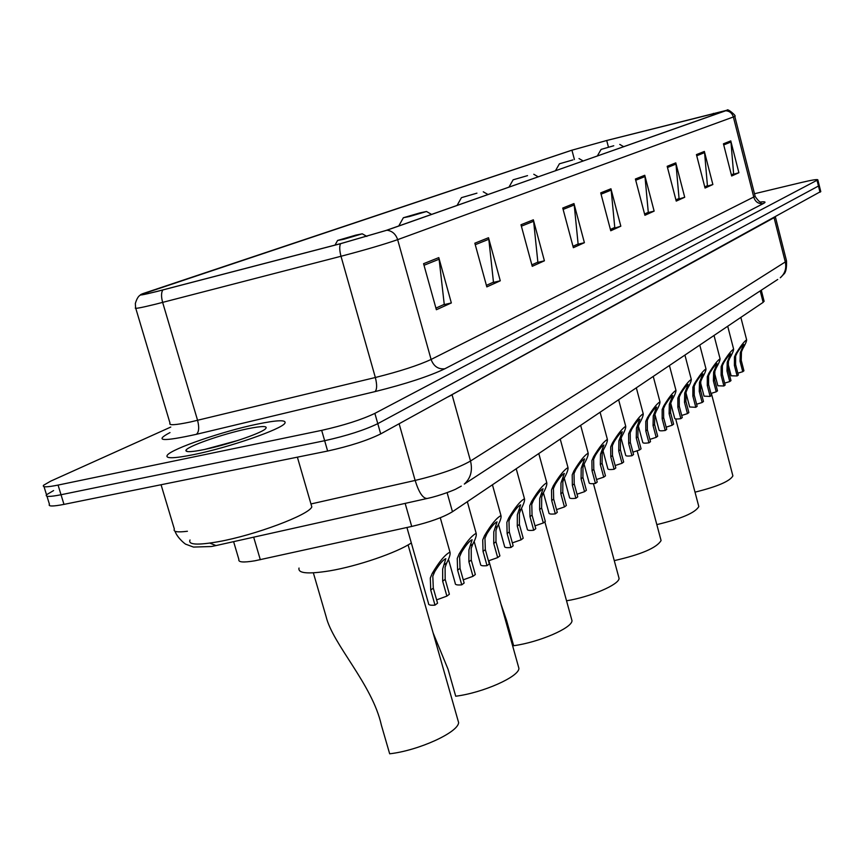 <?xml version="1.0" encoding="UTF-8"?>
<svg xmlns="http://www.w3.org/2000/svg" width="864" height="864" viewBox="0 0 864 864"><rect width="100%" height="100%" fill="white"/><g stroke="black" fill="none" stroke-linecap="round" stroke-linejoin="round"><path stroke-width="1.3" d="M764.046 301.018L763.15 302.357L452.466 511.726C443.329 517.288 429.743 522.191 411.707 526.446L254.945 560.779C243.378 562.712 238.021 562.28 238.896 559.483L233.604 541.642M46.969 496.217L49.442 504.241C47.898 506.509 52.747 506.552 63.979 504.382L327.629 451.04C349.801 446.148 367.492 440.435 380.7 433.901L820.746 191.495M170.759 427.064L50.706 481.14L43.589 485.244C42.001 487.382 46.829 487.328 58.061 485.082L321.678 430.358L324.659 440.705C346.831 435.769 364.543 430.078 377.784 423.652L819.266 185.587L377.784 423.652C364.543 430.078 346.831 435.769 324.659 440.705L61.02 494.737L324.659 440.705L327.629 451.04M53.6 490.568L46.516 494.748C44.95 496.951 49.788 496.951 61.02 494.737C49.788 496.951 44.95 496.951 46.516 494.748L44.021 486.659M213.7 447.25L212.317 447.714L213.7 447.25M193.882 454.583C228.874 447.53 281.902 429.106 284.893 423.209C286.632 419.666 277.312 419.99 256.964 424.192C223.074 431.179 171.817 448.751 167.314 455.166C164.97 458.773 173.826 458.59 193.882 454.583C228.874 447.53 281.902 429.106 284.893 423.209C286.632 419.666 277.312 419.99 256.964 424.192C223.074 431.179 171.817 448.751 167.314 455.166C164.97 458.773 173.826 458.59 193.882 454.583M157.442 291.319C145.249 294.354 139.946 295.358 141.534 294.343L571.936 150.196L606.701 140.508L726.592 110.452L386.111 230.429L340.848 243.572L157.442 291.319M156.913 291.492L340.535 243.702L386.942 230.213L727.078 110.203L607.003 140.411L571.374 150.347L142.927 293.609C136.944 295.985 141.61 295.272 156.913 291.492M321.678 430.358C343.85 425.369 361.584 419.71 374.868 413.381L817.83 179.842C817.452 179.118 812.009 179.993 801.522 182.466L754.488 193.741M675.788 162.864L684.709 197.273L676.231 201.107L667.181 166.309L675.788 162.864L675.994 164.084L667.494 167.508M704.365 151.438L712.865 184.518L705.056 188.05L696.438 154.613L704.365 151.438L704.57 152.615L696.73 155.768M730.771 140.886L738.893 172.724L731.668 175.997L723.438 143.813L730.771 140.886L730.966 142.02L723.719 144.925M573.966 203.569L584.399 242.698L573.361 247.698L562.756 208.051L573.966 203.569L574.214 204.962L563.123 209.423M533.347 219.812L544.406 260.809L532.246 266.317L520.992 224.748L533.347 219.812L533.617 221.27L521.381 226.184M488.516 237.73L500.278 280.8L486.821 286.891L474.844 243.194L488.516 237.73L488.808 239.263L475.254 244.706M438.793 257.612L451.343 302.951L436.374 309.733L423.576 263.693L438.793 257.612L439.106 259.222L424.019 265.28M644.76 175.273L654.134 211.118L644.911 215.287L635.396 179.01L644.76 175.273L644.976 176.548L635.72 180.263M610.945 188.784L620.827 226.195L610.751 230.764L600.718 192.877L610.945 188.784L611.183 190.112L601.063 194.184M684.709 197.273L675.907 199.886M712.865 184.518L704.743 186.872L707.422 185.663L704.57 152.615M738.893 172.724L731.376 174.874L733.622 173.848L730.966 142.02M584.399 242.698L577.163 244.415L572.983 246.305L578.113 243.983L574.214 204.962M544.406 260.809L536.879 262.591L531.846 264.859L537.862 262.138L533.617 221.27M500.278 280.8L492.448 282.625L486.4 285.358L493.463 282.15L488.808 239.263M451.343 302.951L443.189 304.841L435.92 308.113L444.247 304.355L439.106 259.222M647.406 212.728L644.576 214.013L648.292 212.328L644.976 176.548M620.827 226.195L610.405 229.424L614.768 227.448L611.183 190.112M654.134 211.118L647.406 212.738M675.907 199.876L679.061 198.45L675.994 164.084M190.015 539.978C187.888 544.774 197.294 545.357 218.203 541.728C254.718 535.291 309.247 514.782 311.807 506.887L310.975 504.014M204.466 449.485C226.368 445.036 259.6 433.847 265.151 429.138C268.747 425.801 262.796 425.704 247.298 428.846C222.48 433.933 184.95 447.174 185.922 450.662C186.3 452.304 192.488 451.915 204.466 449.485M238.032 440.402L204.606 449.453M211.226 447.973L226.411 443.966M326.128 616.723C332.813 644.414 372.384 684.45 381.359 725.112L389.675 753.797C418.738 750.514 458.32 732.37 458.611 722.585L457.65 719.194M299.02 568.048C297.734 573.372 307.908 574.312 329.562 570.866C357.512 566.19 396.846 552.69 411.318 542.948M433.145 633.01L448.07 669.308L455.717 696.222C482.976 692.788 518.875 676.814 518.929 668.401L518.184 665.755M355.763 235.138L337.586 240.462L343.85 239.263L362.264 233.809L355.763 235.138M500.861 603.688L506.574 620.374L513.648 645.721C539.309 642.2 572.119 627.988 572 620.687L571.428 618.592M420.077 212.857L403.358 217.739L409.59 216.486L426.514 211.496L420.077 212.857M476.928 193.158L461.452 197.662L476.928 193.158M566.546 600.793C590.598 596.927 619.24 584.582 619.067 578.362L618.613 576.688M527.537 175.63L513.14 179.798L527.537 175.63M614.272 560.617C641.164 554.515 656.759 547.819 661.079 540.551L660.722 539.19M572.886 159.916L559.418 163.804L572.886 159.916M656.824 524.61C681.307 518.767 695.304 512.762 698.814 506.574L698.522 505.472M613.753 145.757L601.106 149.396L613.753 145.757M695.012 492.156C717.368 486.616 729.994 481.194 732.888 475.88L732.65 474.973M436.622 599.875L446.882 596.117L442.67 581.191L442.66 569.041L445.824 558.684C443.059 559.796 439.376 564.095 434.776 571.59L432.81 576.202L433.296 588.136L437.562 603.191L435.002 605.124C430.434 605.502 428.274 604.962 428.533 603.504L406.933 527.494M435.002 605.124L430.726 590.026L430.315 578.016L432.216 573.448C439.193 561.643 445.111 554.537 449.971 552.118C450.576 554.051 449.496 557.669 446.71 562.961L445.09 567.281L445.176 579.344L449.377 594.227L446.882 596.117M463.255 579.82L472.975 576.32L468.904 561.794L468.914 549.958L472.133 539.752C469.53 540.821 465.998 544.979 461.538 552.226L459.605 556.718L460.026 568.35L464.152 583.016L461.743 584.842C457.196 585.252 455.036 584.766 455.263 583.384L448.459 559.246M461.743 584.842L457.607 570.154L457.25 558.436L459.119 553.975C465.89 542.549 471.582 535.68 476.172 533.347C476.712 535.27 475.6 538.834 472.824 544.061L471.215 548.284L471.269 560.045L475.33 574.538L472.975 576.32M488.462 560.855L497.675 557.593L493.733 543.434L493.776 531.889L497.038 521.834C494.575 522.871 491.184 526.889 486.853 533.909L484.952 538.294L485.33 549.644L489.316 563.933L487.026 565.661C482.522 566.093 480.373 565.65 480.557 564.332L474.131 541.361M487.026 565.661L483.03 551.34L482.728 539.914L484.564 535.561C491.152 524.491 496.627 517.838 500.98 515.592C501.455 517.482 500.31 521.014 497.534 526.176L495.958 530.302L495.968 541.771L499.9 555.898L497.675 557.593M512.341 542.884L521.089 539.827L517.266 526.025L517.342 514.76L520.646 504.857C518.314 505.861 515.041 509.749 510.84 516.553L508.972 520.841L509.296 531.911L513.162 545.843L510.991 547.484C506.531 547.938 504.371 547.538 504.533 546.286L498.452 524.362M510.991 547.484L507.125 533.531L506.855 522.374L508.669 518.119C515.074 507.384 520.344 500.936 524.491 498.766C524.902 500.634 523.724 504.122 520.97 509.22L519.404 513.248L519.394 524.448L523.206 538.218L521.089 539.827M535 525.83L543.316 522.968L539.611 509.49L539.708 498.496L543.046 488.754C540.832 489.715 537.689 493.495 533.606 500.083L531.77 504.274L532.051 515.095L535.788 528.682L533.725 530.237C529.297 530.712 527.159 530.356 527.288 529.157L521.51 508.183M533.725 530.237L529.978 516.618L529.762 505.732L531.544 501.574C537.775 491.152 542.862 484.898 546.793 482.792C547.15 484.639 545.962 488.084 543.218 493.117L541.674 497.07L541.631 508L545.324 521.446L543.316 522.968M556.535 509.63L564.44 506.941L560.855 493.787L560.974 483.041L564.332 473.44C562.226 474.368 559.192 478.04 555.228 484.434L553.424 488.527L553.662 499.111L557.291 512.374L555.336 513.853C550.94 514.35 548.802 514.026 548.921 512.881L543.402 492.772M555.336 513.853L551.696 500.558L551.513 489.92L553.262 485.86C559.332 475.74 564.246 469.66 568.004 467.618C568.307 469.444 567.097 472.846 564.376 477.814L562.842 481.68L562.777 492.361L566.363 505.483L564.44 506.941M577.022 494.208L584.561 491.681L581.072 478.829L581.213 468.331L584.593 458.87C582.584 459.778 579.658 463.342 575.791 469.552L574.02 473.558L574.225 483.894L577.746 496.854L575.878 498.269C571.536 498.776 569.398 498.485 569.495 497.394L564.235 478.084M575.878 498.269L572.346 485.287L572.206 474.876L573.923 470.902C579.841 461.063 584.593 455.166 588.179 453.19C588.438 454.982 587.207 458.341 584.507 463.255L582.984 467.035L582.908 477.479L586.386 490.298L584.561 491.681M596.538 479.531L603.731 477.144L600.34 464.584L600.491 454.313L603.893 444.992C601.981 445.878 599.141 449.334 595.382 455.382L593.633 459.292L593.806 469.411L597.229 482.069L595.458 483.419C591.149 483.948 589.021 483.689 589.097 482.641L584.075 464.098M595.458 483.419L592.024 470.729L591.905 460.555L593.6 456.667C599.378 447.098 603.968 441.353 607.392 439.43C607.608 441.212 606.377 444.517 603.688 449.366L602.186 453.082L602.089 463.288L605.47 475.826L603.731 477.144M615.157 465.523L622.015 463.277L618.721 450.986L618.883 440.942L622.296 431.762C620.471 432.616 617.728 435.985 614.056 441.86L612.349 445.694L612.49 455.598L615.816 467.975L614.12 469.26C609.854 469.8 607.738 469.573 607.792 468.569L603.007 450.781M614.12 469.26L610.783 456.862L610.697 446.893L612.36 443.092C617.998 433.771 622.447 428.188 625.73 426.319C625.903 428.069 624.661 431.341 621.983 436.126L620.503 439.765L620.384 449.755L623.668 462.013L622.015 463.277M632.923 452.153L639.479 450.025L636.271 438.005L636.455 428.177L639.878 419.126C638.129 419.958 635.461 423.241 631.886 428.965L630.202 432.713L630.32 442.411L633.55 454.518L631.93 455.749C627.707 456.3 625.612 456.095 625.655 455.144L621.076 438.08M631.93 455.749L628.69 443.61L628.625 433.858L630.266 430.132C635.774 421.06 640.094 415.616 643.226 413.791C643.367 415.519 642.114 418.748 639.457 423.479L637.999 427.043L637.87 436.828L641.066 448.826L639.479 450.025M649.901 439.376L656.176 437.357L653.054 425.596L653.249 415.962L656.672 407.052C654.998 407.862 652.417 411.059 648.929 416.632L647.276 420.314L647.363 429.808L650.506 441.655L648.961 442.832C644.771 443.394 642.697 443.221 642.719 442.303L638.356 425.952M648.961 442.832L645.808 430.952L645.764 421.405L647.384 417.755C652.752 408.91 656.953 403.596 659.966 401.825C660.064 403.531 658.8 406.717 656.165 411.394L654.728 414.893L654.577 424.462L657.688 436.212L656.176 437.357M666.144 427.151L672.16 425.239L669.114 413.716L669.319 404.287L672.743 395.496C671.134 396.295 668.628 399.406 665.226 404.838L663.595 408.445L663.66 417.744L666.727 429.354L665.248 430.477C661.1 431.05 659.038 430.898 659.038 430.013L654.89 414.364M665.248 430.477L662.17 418.846L662.159 409.493L663.746 405.907C668.995 397.289 673.078 392.105 675.972 390.377C676.048 392.051 674.773 395.204 672.16 399.827L670.734 403.25L670.572 412.636L673.607 424.138L672.16 425.239M681.707 415.454L687.463 413.629L684.493 402.343L684.709 393.098L688.133 384.437C686.588 385.204 684.158 388.249 680.832 393.541L679.234 397.084L679.266 406.199L682.268 417.571L680.843 418.651C676.739 419.224 674.687 419.094 674.676 418.252L670.734 403.272M680.843 418.651L677.84 407.257L677.851 398.088L679.417 394.578C684.547 386.154 688.511 381.1 691.297 379.415C691.34 381.067 690.066 384.178 687.474 388.735L686.07 392.105L685.897 401.306L688.856 412.571L687.463 413.629M696.611 404.233L702.14 402.494L699.246 391.435L699.473 382.363L702.886 373.831C701.406 374.587 699.041 377.546 695.79 382.72L694.213 386.186L694.235 395.14L697.151 406.274L695.79 407.311L689.666 406.976L685.908 392.666M695.79 407.311L692.863 396.144L692.885 387.158L694.429 383.702C699.451 375.494 703.307 370.559 705.996 368.896C706.018 370.537 704.732 373.604 702.162 378.119L700.769 381.424L700.585 390.442L703.469 401.479L702.14 402.494M710.921 393.466L716.224 391.813L713.394 380.97L713.632 372.071L717.044 363.658C715.619 364.392 713.318 367.286 710.143 372.341L708.588 375.743L708.588 384.523L711.439 395.442L710.132 396.436L704.052 396.155L700.488 382.514M710.132 396.436L707.27 385.495L707.314 376.672L708.836 373.291C713.75 365.256 717.498 360.439 720.09 358.819C720.09 360.428 718.805 363.463 716.245 367.924L714.874 371.164L714.679 380.009L717.498 390.841L716.224 391.813M724.648 383.13L729.745 381.553L726.98 370.915L727.229 362.189L730.631 353.884C729.259 354.618 727.013 357.437 723.913 362.372L722.38 365.71L722.369 374.328L725.144 385.042L723.892 385.992L717.865 385.776L714.485 372.784M723.892 385.992L721.105 375.257L721.159 366.606L722.66 363.28C727.466 355.439 731.128 350.719 733.622 349.142C733.601 350.73 732.316 353.722 729.778 358.128L728.428 361.314L728.222 369.997L730.976 380.614L729.745 381.553M737.845 373.194L742.748 371.693L740.048 361.249L740.297 352.696L743.699 344.498C742.37 345.211 740.189 347.976 737.143 352.804L735.642 356.076L735.61 364.532L738.32 375.041L737.122 375.959L731.138 375.786L727.942 363.452M737.122 375.959L734.4 365.429L734.465 356.929L735.934 353.668C740.653 346 744.217 341.388 746.636 339.833C746.582 341.41 745.308 344.369 742.792 348.71L741.452 351.853L741.236 360.374L743.926 370.796L742.748 371.693M253.67 537.17L260.312 559.71M405.162 503.388L411.707 526.446M447.109 492.653L452.466 511.726M760.223 290.887L763.15 302.357M161.06 484.736L174.366 529.103C172.994 531.792 177.347 532.516 187.412 531.263M380.7 433.901L374.868 413.381M63.979 504.382L58.061 485.082M820.022 192.262L817.063 180.403M310.954 503.96L415.141 480.438L399.125 423.77M461.29 486.119L456.322 488.808C456.062 489.305 439.949 495.828 427.183 498.474C422.917 498.56 418.91 492.545 415.141 480.438C439.798 474.509 458.255 468.04 470.513 461.02L452.088 394.859L447.865 396.954M777.73 279.461L464.303 484.088C470.707 478.224 472.77 470.545 470.513 461.02L785.29 261.954L774.068 217.685L452.045 394.664M775.354 216.832L786.499 260.809C786.78 267.959 785.894 272.408 783.832 274.147L780.3 277.776C784.976 273.618 786.64 268.348 785.29 261.954L786.413 260.442M775.148 216.94L774.036 217.555M427.183 498.474L216.011 545.573L209.822 543.11M147.625 292.043L148.079 293.566M726.019 110.776C729.734 111.175 732.186 113.238 733.363 116.964L397.645 239.652C384.512 244.253 365.634 249.793 340.999 256.273L155.455 304.236C140.238 307.962 133.628 309.139 135.605 307.757L135.335 303.512C136.75 298.75 138.478 295.92 140.508 295.013M135.778 308.351L170.003 423.122C168.361 425.563 175.154 425.174 190.404 421.988L375.354 377.503C399.859 371.358 418.435 365.342 431.093 359.456L755.147 196.312M162.788 289.991C161.179 292.658 161.136 296.795 162.648 302.411L197.586 420.347C199.357 427.41 198.968 432.065 196.409 434.311C162.464 441.774 153.662 441.202 169.992 432.583M760.741 201.971C765.364 201.485 766.238 202.003 763.398 203.526L444.841 368.777C438.275 369.457 433.685 366.347 431.093 359.456L397.645 239.652C395.766 234.079 392.202 230.936 386.942 230.213M734.767 116.24L733.363 116.964L753.872 197.5C755.525 202.133 758.7 204.142 763.398 203.526M444.841 368.777C429.138 376.294 405.875 383.908 375.041 391.597C377.05 389.448 377.147 384.75 375.354 377.503L340.999 256.273C339.498 250.506 339.336 246.316 340.535 243.702M375.041 391.597L196.409 434.311M713.351 113.378L713.772 115.042M606.701 140.508L608.461 147.172M571.936 150.196L574.42 159.527M432.216 573.448L434.776 571.59M444.204 564.764L446.71 562.961M442.67 581.191L445.176 579.344M430.726 590.026L433.296 588.136M459.119 553.975L461.538 552.226M470.459 545.778L472.824 544.061M468.904 561.794L471.269 560.045M457.607 570.154L460.026 568.35M484.564 535.561L486.853 533.909M495.299 527.796L497.534 526.176M493.733 543.434L495.968 541.771M483.03 551.34L485.33 549.644M508.669 518.119L510.84 516.553M518.854 510.754L520.97 509.22M517.266 526.025L519.394 524.448M507.125 533.531L509.296 531.911M531.544 501.574L533.606 500.083M541.21 494.575L543.218 493.117M539.611 509.49L541.631 508M529.978 516.618L532.051 515.095M553.262 485.86L555.228 484.434M562.453 479.207L564.376 477.814M560.855 493.787L562.777 492.361M551.696 500.558L553.662 499.111M573.923 470.902L575.791 469.552M582.671 464.573L584.507 463.255M581.072 478.829L582.908 477.479M572.346 485.287L574.225 483.894M593.6 456.667L595.382 455.382M601.938 450.63L603.688 449.366M600.34 464.584L602.089 463.288M592.024 470.729L593.806 469.411M612.36 443.092L614.056 441.86M620.32 437.335L621.983 436.126M618.721 450.986L620.384 449.755M610.783 456.862L612.49 455.598M630.266 430.132L631.886 428.965M637.87 424.634L639.457 423.479M636.271 438.005L637.87 436.828M628.69 443.61L630.32 442.411M647.384 417.755L648.929 416.632M654.653 412.495L656.165 411.394M653.054 425.596L654.577 424.462M645.808 430.952L647.363 429.808M663.746 405.907L665.226 404.838M670.702 400.874L672.16 399.827M669.114 413.716L670.572 412.636M662.17 418.846L663.66 417.744M679.417 394.578L680.832 393.541M686.081 389.75L687.474 388.735M684.493 402.343L685.897 401.306M677.84 407.257L679.266 406.199M694.429 383.702L695.79 382.72M700.823 379.08L702.162 378.119M699.246 391.435L700.585 390.442M692.863 396.144L694.235 395.14M708.836 373.291L710.143 372.341M714.971 368.852L716.245 367.924M713.394 380.97L714.679 380.009M707.27 385.495L708.588 384.523M722.66 363.28L723.913 362.372M728.546 359.014L729.778 358.128M726.98 370.915L728.222 369.997M721.105 375.257L722.369 374.328M735.934 353.668L737.143 352.804M741.604 349.574L742.792 348.71M740.048 361.249L741.236 360.374M734.4 365.429L735.61 364.532M761.281 290.196L764.132 301.352M211.291 546.523L193.493 547.074L186.03 544.309C186.181 544.946 177.52 538.369 174.992 531.22M820.789 191.668L817.83 179.842M211.68 546.458L216.011 545.573M727.186 110.203C727.045 107.924 737.24 116.37 734.789 116.348L755.212 196.571C758.484 201.204 760.579 203.04 761.508 202.079L761.378 202.068M187.682 451.602L185.922 450.662M311.807 506.887L297.378 457.164M326.138 616.723L313.351 572.843M458.611 722.585L408.089 544.914M337.489 240.646L335.005 245.095M362.264 233.809L366.865 236.412M518.929 668.401L488.851 560.66M403.283 217.879L398.747 225.979M426.514 211.496L431.59 214.412M572 620.687L544.849 521.802M461.387 197.77L457.067 205.438M483.268 191.797L488.03 194.54M619.067 578.362L593.438 483.635M513.086 179.885L508.961 187.164M533.779 174.258L538.25 176.85M661.079 540.551L637.092 450.673M559.375 163.879L555.433 170.802M579.01 158.555L583.232 161.006M698.814 506.574L675.702 418.932M601.063 149.461L597.283 156.06M619.758 144.407L623.765 146.74M732.888 475.88L711.342 393.304M449.971 552.118L440.284 517.752M476.172 533.347L467.338 501.714M500.98 515.592L492.437 484.801M524.491 498.766L516.218 468.763M546.793 482.792L538.79 453.557M568.004 467.618L560.239 439.096M588.179 453.19L580.651 425.347M607.392 439.43L600.091 412.247M625.73 426.319L618.624 399.751M643.226 413.791L636.325 387.828M659.966 401.825L653.249 376.423M675.972 390.377L669.427 365.515M691.297 379.415L684.925 355.082M705.996 368.896L699.775 345.071M720.09 358.819L714.031 335.47M733.622 349.142L727.704 326.246M746.636 339.833L740.848 317.39"/></g></svg>
